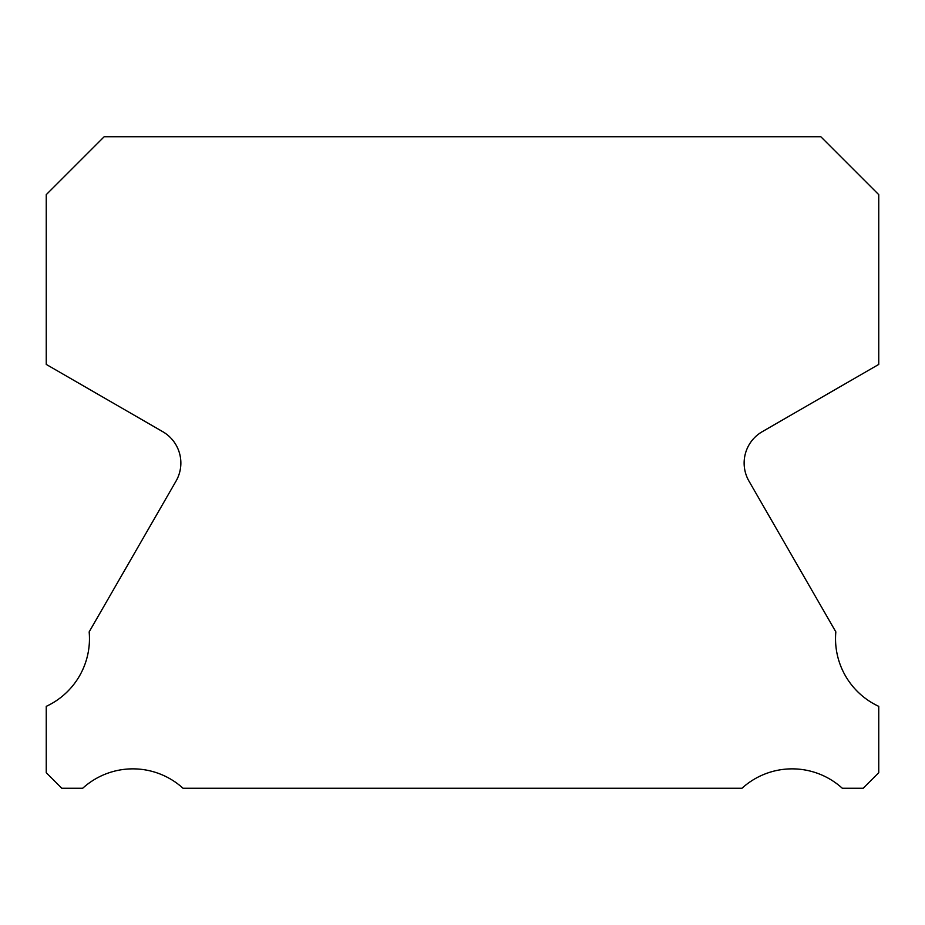 <?xml version="1.0" encoding="UTF-8"?>
<svg xmlns="http://www.w3.org/2000/svg" width="925" height="925" viewBox="0 0 925 925"><rect width="100%" height="100%" fill="white"/><g stroke="black" fill="none" stroke-linecap="round" stroke-linejoin="round"><path stroke-width="1.39" d="M878.75 706.353A74.567 74.567 0 0 1 835.842 631.891L748.972 481.116A36.191 36.191 0 0 1 762.235 431.697L878.75 364.415L878.75 194.655L820.833 136.738L104.167 136.738L46.25 194.655L46.25 364.415L162.765 431.697A36.191 36.191 0 0 1 176.028 481.116L89.158 631.891A74.567 74.567 0 0 1 46.25 706.353L46.25 772.699L61.813 788.262L82.695 788.262A74.567 74.567 0 0 1 183.034 788.262L741.966 788.262A74.567 74.567 0 0 1 842.305 788.262L863.187 788.262L878.75 772.699L878.75 706.353"/></g></svg>
